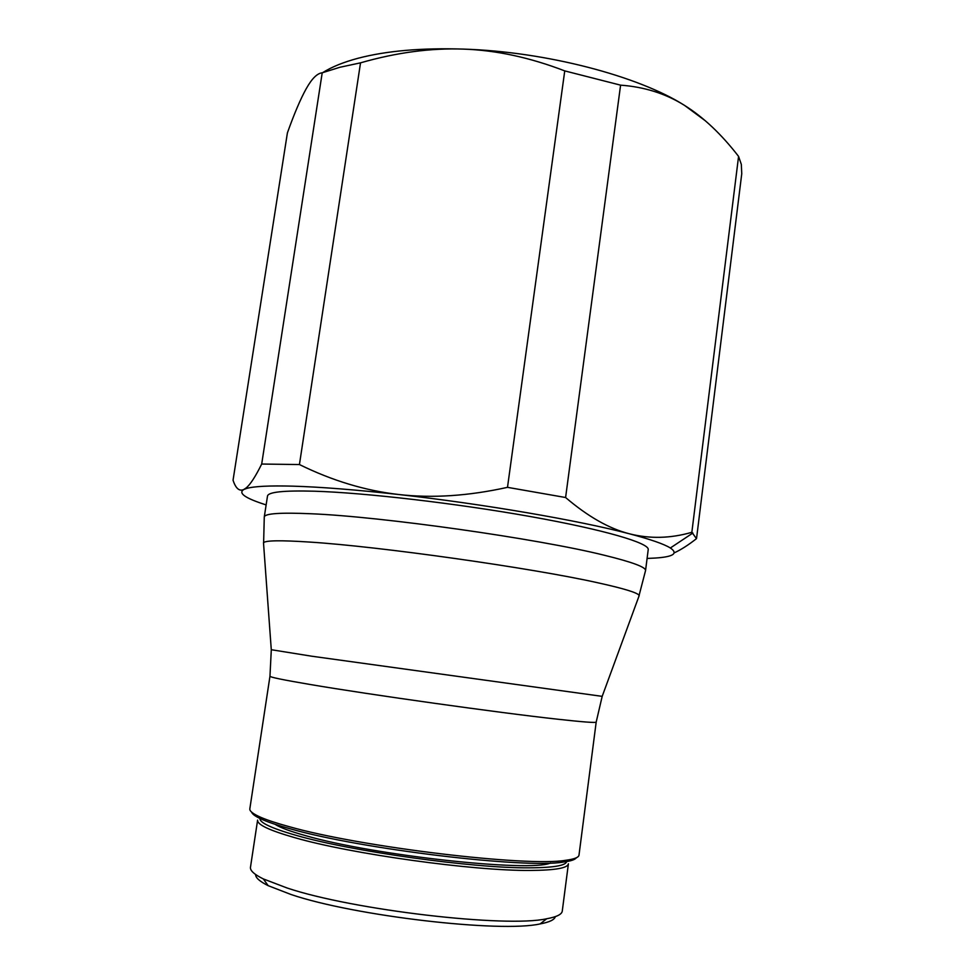 <?xml version="1.0" encoding="UTF-8"?>
<svg xmlns="http://www.w3.org/2000/svg" width="975" height="975" viewBox="0 0 975 975"><rect width="100%" height="100%" fill="white"/><g stroke="black" fill="none" stroke-linecap="round" stroke-linejoin="round"><path stroke-width="1.46" d="M287.162 888.018L263.323 878.926C254.243 874.441 249.966 870.553 250.478 867.25L257.607 820.109C257.022 824.557 269.368 830.408 294.657 837.635C350.659 853.929 473.667 871.041 530.278 870.431C555.08 870.297 567.791 868.091 568.401 863.789L562.27 911.064C561.856 914.379 556.664 916.951 546.695 918.755C506.317 927.932 353.023 910.138 287.162 888.018M555.323 916.634C554.556 919.742 549.498 922.167 540.174 923.898C500.955 932.977 354.486 916.061 291.159 894.55L268.186 885.678C259.691 881.437 255.499 877.719 255.621 874.502M550.534 863.009C530.193 872.418 373.669 855.453 305.772 835.697C290.477 831.443 280.215 827.641 275.011 824.289M596.188 722.085L579.004 855.075C578.723 857.439 574.299 859.17 565.756 860.279C527.585 867.092 360.153 847.056 288.673 826.52C276.839 823.278 267.662 820.267 261.129 817.477C253.22 814.04 249.442 811.163 249.832 808.811L269.965 676.236C269.88 677.174 283.177 679.916 309.855 684.438C369.513 694.627 499.651 712.883 557.968 719.245C583.294 722.036 596.03 722.987 596.188 722.085L602.184 696.357L311.659 656.199L271.282 649.716M576.335 857.781C575.067 859.658 570.802 861.083 563.538 862.034C525.683 868.859 360.616 849.14 290.014 828.75C278.314 825.533 269.234 822.534 262.775 819.756C256.047 816.843 252.342 814.308 251.647 812.151M638.735 596.785L645.547 570.57L648.217 549.62C649.63 543.16 604.817 529.815 530.485 516.567C456.312 503.332 364.821 492.728 314.377 491.205C283.725 490.376 268.101 492.022 267.491 496.104L264.274 516.982L263.591 544.062M266.138 504.904C245.249 498.286 237.815 493.143 243.86 489.474L246.663 488.438C254.109 486.293 269.563 485.538 293.036 486.159C320.885 486.988 356.18 489.779 398.897 494.532C483.015 503.904 579.759 520.601 629.484 533.812C650.471 539.346 664.097 544.062 670.349 547.987C678.417 553.459 673.493 556.81 655.59 558.029L647.095 558.443M507.5 487.342L564.744 70.895L620.587 85.154L565.597 497.518L507.5 487.342C468.487 495.97 432.291 498.371 398.897 494.532C365.467 490.717 332.304 480.724 299.435 464.551L261.69 464.039L322.213 72.796L339.922 67.263L360.531 62.839C396.398 52.516 430.706 47.946 463.442 49.103C421.566 47.775 386.49 50.822 358.203 58.22C343.541 62.132 331.732 66.922 322.762 72.589M360.531 62.839L299.435 464.551M674.261 552.849C681.025 549.729 688.435 544.988 696.491 538.639L691.848 532.301L738.575 156.39L741.329 164.422L741.756 173.733L696.577 538.224M322.213 72.796C317.18 73.332 311.866 78.622 306.26 88.664L306.162 88.822C300.568 98.853 294.316 113.539 287.406 132.868L233.049 480.212C235.743 488.487 239.35 491.571 243.86 489.474L246.2 487.89C250.283 484.563 255.45 476.617 261.69 464.039M620.587 85.154C644.499 86.897 665.828 93.661 684.572 105.422C638.43 76.026 545.89 51.675 463.442 49.103C496.129 50.225 529.9 57.488 564.744 70.895M691.848 532.301C670.581 538.468 649.789 538.968 629.484 533.812C609.241 528.694 587.949 516.592 565.597 497.518M705.449 120.863L684.572 105.422C703.389 117.183 721.39 134.172 738.575 156.39M566.475 860.194C568.376 865.154 555.872 867.701 528.95 867.835C473.07 868.311 351.926 851.455 296.619 835.49C269.246 827.665 257.193 821.572 260.459 817.184M602.233 696.235L639.222 595.493C637.796 592.8 624.122 588.595 598.199 582.867C532.533 568.072 378.592 546.317 309.16 542.039C280.922 540.199 265.7 540.418 263.494 542.685L271.294 649.85L269.965 676.236M645.547 570.57C646.023 567.194 632.263 562.087 604.281 555.238C537.993 538.7 381.518 516.555 310.976 513.752C280.349 512.423 264.786 513.496 264.274 516.982M268.186 885.678L263.323 878.926M262.775 819.756L261.129 817.477M670.349 547.987L692.884 533.008M563.538 862.034L565.756 860.279M540.174 923.898L546.695 918.755"/></g></svg>

